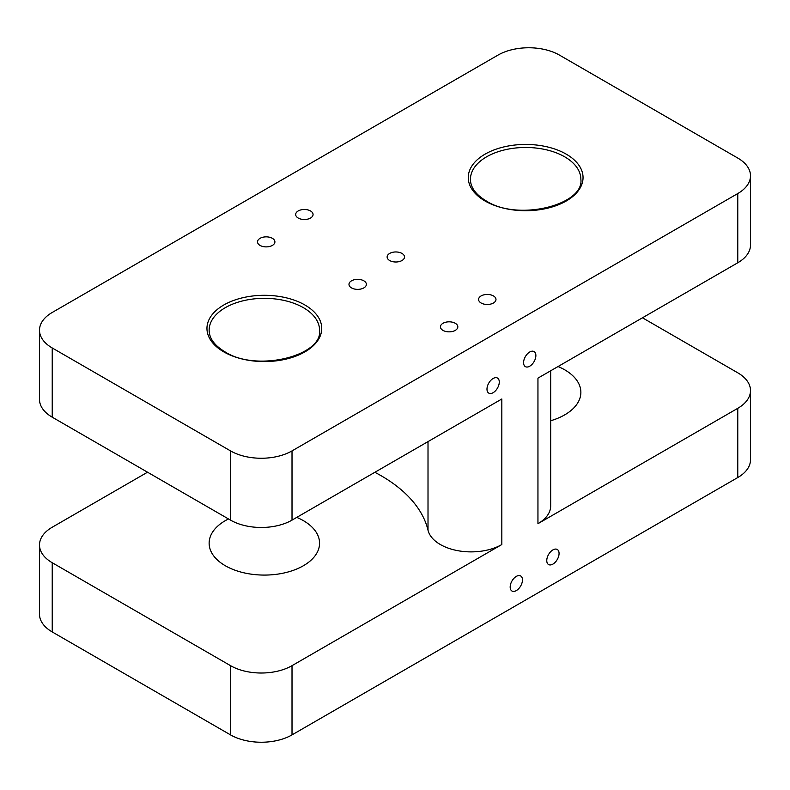 <?xml version="1.0" encoding="UTF-8"?>
<svg xmlns="http://www.w3.org/2000/svg" width="790" height="790" viewBox="0 0 790 790"><rect width="100%" height="100%" fill="white"/><g stroke="black" fill="none" stroke-linecap="round" stroke-linejoin="round"><path stroke-width="1.19" d="M292.014 450.902L737.771 193.55A43.48 25.102 180 0 0 750.5 175.805A43.48 25.102 180 0 0 737.771 158.059L559.468 55.112A43.48 25.102 180 0 0 497.986 55.112L52.229 312.465A43.48 25.102 180 0 0 39.5 330.22L39.5 399.434A43.48 25.102 0 0 0 52.229 417.189L230.532 520.126A43.48 25.102 0 0 0 292.014 520.126L292.014 450.902A43.48 25.102 180 0 1 230.532 450.902L52.229 347.965A43.48 25.102 180 0 1 39.5 330.22M442.983 330.388A8.7 5.017 180 0 1 440.435 326.843A8.7 5.017 180 0 1 445.797 322.202A8.7 5.017 180 0 1 455.277 323.288A8.7 5.017 180 0 1 457.825 326.843A8.7 5.017 180 0 1 452.453 331.474A8.7 5.017 180 0 1 442.983 330.388M481.13 303.014A8.7 5.017 180 0 1 478.592 299.459A8.7 5.017 180 0 1 483.954 294.828A8.7 5.017 180 0 1 493.434 295.914A8.7 5.017 180 0 1 495.982 299.459A8.7 5.017 180 0 1 490.61 304.101A8.7 5.017 180 0 1 481.13 303.014M351.52 287.906A8.7 5.017 180 0 1 348.983 284.361A8.7 5.017 180 0 1 354.345 279.719A8.7 5.017 180 0 1 363.825 280.806A8.7 5.017 180 0 1 366.372 284.361A8.7 5.017 180 0 1 361 288.992A8.7 5.017 180 0 1 351.52 287.906M389.677 260.532A8.7 5.017 180 0 1 387.13 256.977A8.7 5.017 180 0 1 392.502 252.336A8.7 5.017 180 0 1 401.972 253.432A8.7 5.017 180 0 1 404.519 256.977A8.7 5.017 180 0 1 399.147 261.618A8.7 5.017 180 0 1 389.677 260.532M260.068 245.423A8.7 5.017 180 0 1 257.52 241.878A8.7 5.017 180 0 1 262.892 237.237A8.7 5.017 180 0 1 272.362 238.323A8.7 5.017 180 0 1 274.91 241.878A8.7 5.017 180 0 1 269.538 246.51A8.7 5.017 180 0 1 260.068 245.423M298.225 218.05A8.7 5.017 180 0 1 295.677 214.495A8.7 5.017 180 0 1 301.039 209.854A8.7 5.017 180 0 1 310.519 210.95A8.7 5.017 180 0 1 313.067 214.495A8.7 5.017 180 0 1 307.695 219.136A8.7 5.017 180 0 1 298.225 218.05M147.532 472.203L52.229 527.226A43.48 25.102 180 0 0 39.5 544.972L39.5 614.195A43.48 25.102 0 0 0 52.229 631.941L230.532 734.888A43.48 25.102 0 0 0 292.014 734.888L737.771 477.535A43.48 25.102 0 0 0 750.5 459.78L750.5 390.566A43.48 25.102 180 0 1 737.771 408.312L537.951 523.681A43.48 25.102 0 0 0 550.679 505.926L550.679 370.787M296.754 517.391A55.211 31.877 180 0 1 303.39 520.659A55.211 31.877 180 0 1 319.565 543.204A55.211 31.877 180 0 1 285.476 572.651A55.211 31.877 180 0 1 225.308 565.739A55.211 31.877 180 0 1 209.133 543.204A55.211 31.877 180 0 1 228.508 518.951M558.056 366.53A55.211 31.877 180 0 1 564.692 369.799A55.211 31.877 180 0 1 580.867 392.344A55.211 31.877 180 0 1 550.679 420.754M642.468 317.797L737.771 372.811A43.48 25.102 180 0 1 750.5 390.566M292.014 734.888L292.014 665.664L501.828 544.537L501.828 398.99L292.014 520.126M750.5 175.805L750.5 245.028A43.48 25.102 0 0 1 737.771 262.774L537.951 378.134L537.951 523.681M523.582 362.65A8.7 5.017 -60 0 1 527.374 353.9A8.7 5.017 -60 0 1 534.08 351.57A8.7 5.017 -60 0 1 535.877 355.549A8.7 5.017 -60 0 1 532.085 364.299A8.7 5.017 -60 0 1 525.38 366.629A8.7 5.017 -60 0 1 523.582 362.65M486.986 389.134A8.7 5.017 -60 0 1 490.778 380.385A8.7 5.017 -60 0 1 497.483 378.055A8.7 5.017 -60 0 1 499.28 382.034A8.7 5.017 -60 0 1 495.488 390.783A8.7 5.017 -60 0 1 488.783 393.114A8.7 5.017 -60 0 1 486.986 389.134M546.769 560.554A8.7 5.017 -60 0 1 550.561 551.805A8.7 5.017 -60 0 1 557.266 549.475A8.7 5.017 -60 0 1 559.063 553.454A8.7 5.017 -60 0 1 555.271 562.204A8.7 5.017 -60 0 1 548.566 564.534A8.7 5.017 -60 0 1 546.769 560.554M510.172 587.039A8.7 5.017 -60 0 1 513.964 578.29A8.7 5.017 -60 0 1 520.669 575.959A8.7 5.017 -60 0 1 522.467 579.939A8.7 5.017 -60 0 1 518.675 588.688A8.7 5.017 -60 0 1 511.969 591.019A8.7 5.017 -60 0 1 510.172 587.039M374.855 472.301A165.209 95.383 180 0 1 428.012 530.208A43.48 25.102 0 0 0 457.222 550.571A43.48 25.102 0 0 0 501.828 544.537M292.014 665.664A43.48 25.102 180 0 1 230.532 665.664L52.229 562.727A43.48 25.102 180 0 1 39.5 544.972M304.93 305.009A57.384 33.131 0 0 0 223.768 305.009A57.384 33.131 0 0 0 223.768 351.866A57.384 33.131 0 0 0 304.93 351.866A57.384 33.131 0 0 0 304.93 305.009M566.232 154.149A57.384 33.131 0 0 0 485.07 154.149A57.384 33.131 0 0 0 485.07 201.006A57.384 33.131 0 0 0 566.232 201.006A57.384 33.131 0 0 0 566.232 154.149M319.565 330.22A55.211 31.877 0 0 0 303.39 307.675A55.211 31.877 0 0 0 243.221 300.763A55.211 31.877 0 0 0 209.133 330.22C209.202 338.278 214.446 345.457 224.854 351.757C256.632 372.544 322.952 355.757 319.565 330.22M737.771 262.774L737.771 193.55M737.771 477.535L737.771 408.312M428.012 441.61L428.012 530.208M230.532 734.888L230.532 665.664M52.229 631.941L52.229 562.727M52.229 417.189L52.229 347.965M230.532 520.126L230.532 450.902M564.692 156.815A55.211 31.877 0 0 0 504.524 149.903A55.211 31.877 0 0 0 470.435 179.36C470.504 187.418 475.748 194.597 486.156 200.897C517.934 221.684 584.254 204.896 580.867 179.36A55.211 31.877 0 0 0 564.692 156.815"/></g></svg>
